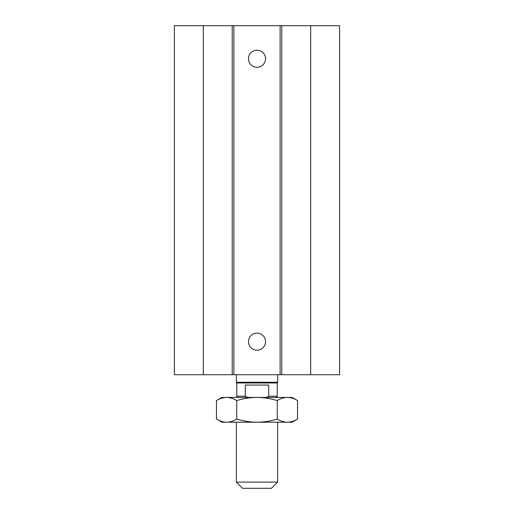 <?xml version="1.0" encoding="UTF-8"?>
<svg xmlns="http://www.w3.org/2000/svg" width="514" height="514" viewBox="0 0 514 514"><rect width="100%" height="100%" fill="white"/><g stroke="black" fill="none" stroke-linecap="round" stroke-linejoin="round"><path stroke-width="0.77" d="M265.539 58.744A8.539 8.539 0 0 1 252.734 66.139A8.539 8.539 0 0 1 252.734 51.349A8.539 8.539 0 0 1 265.539 58.744M265.539 341.675A8.539 8.539 0 0 1 252.734 349.064A8.539 8.539 0 0 1 252.734 334.28A8.539 8.539 0 0 1 265.539 341.675M203.306 25.7L203.306 374.712L174.394 374.712L174.394 25.7L280.124 25.7L280.124 374.712L339.606 374.712L339.606 25.7L310.694 25.7L310.694 374.712M233.876 25.7L233.876 374.712L280.124 374.712M232.219 25.7L232.219 374.712L233.876 374.712M280.124 25.7L281.781 25.7L281.781 374.712M281.781 25.7L310.694 25.7M203.306 374.712L232.219 374.712M277.65 482.106L236.35 482.106L242.544 488.3L271.456 488.3L277.65 482.106L277.65 422.212M247.619 397.431L245.313 396.191L245.313 385.044L268.687 385.044L268.687 396.191L266.38 397.431M275.999 397.431L277.239 396.191L268.687 396.191M245.313 396.191L236.761 396.191L238.001 397.431M277.239 396.191L277.239 382.975L236.761 382.975L236.761 396.191M277.65 374.712L277.65 382.262L236.35 382.262L236.35 374.712M257 422.212L221.894 422.212L216.458 419.077C219.973 421.159 223.352 422.2 226.597 422.212C229.835 422.2 233.215 421.159 236.729 419.077C243.758 421.159 250.517 422.2 257 422.212C263.483 422.2 270.242 421.159 277.271 419.077C280.785 421.159 284.165 422.2 287.403 422.212L257 422.212M297.542 419.077L292.106 422.212L287.403 422.212C290.648 422.2 294.027 421.159 297.542 419.077L297.542 400.567C294.027 398.491 290.648 397.444 287.403 397.431L292.106 397.431L297.542 400.567M236.729 400.567C233.215 398.491 229.835 397.444 226.597 397.431L257 397.431C250.517 397.444 243.758 398.491 236.729 400.567L236.729 419.077M216.458 400.567L221.894 397.431L226.597 397.431C223.352 397.444 219.973 398.491 216.458 400.567L216.458 419.077M287.403 397.431C284.165 397.444 280.785 398.491 277.271 400.567C270.242 398.491 263.483 397.444 257 397.431L287.403 397.431M277.271 419.077L277.271 400.567M236.35 422.212L236.35 482.106M277.239 382.975L277.65 382.262M236.761 382.975L236.35 382.262"/></g></svg>
